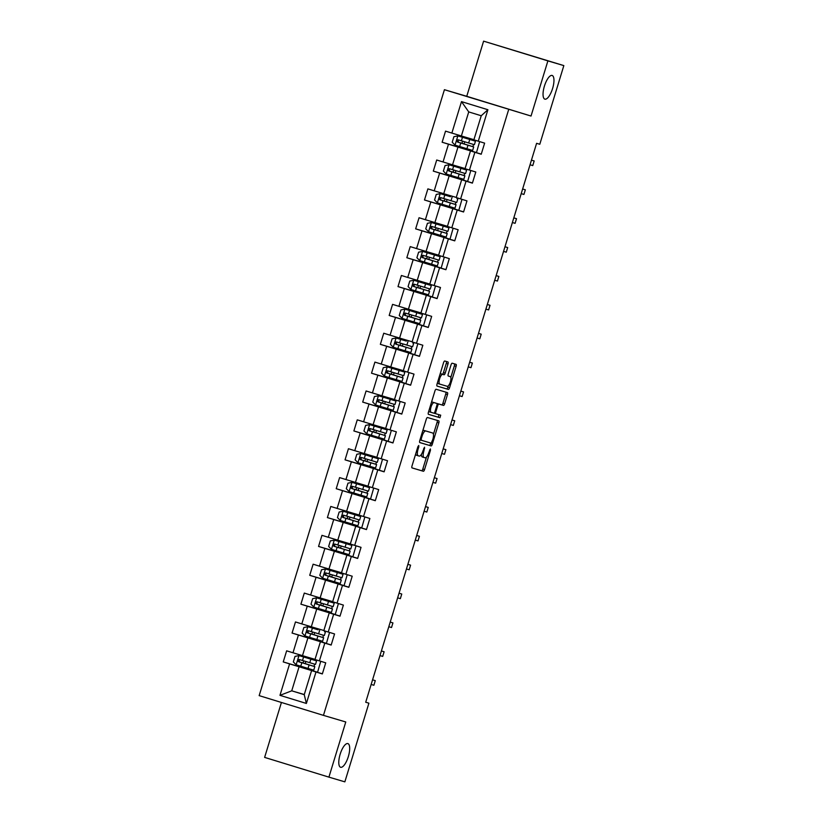 <?xml version="1.0" encoding="UTF-8"?>
<svg xmlns="http://www.w3.org/2000/svg" width="823" height="823" viewBox="0 0 823 823"><rect width="100%" height="100%" fill="white"/><g stroke="black" fill="none" stroke-linecap="round" stroke-linejoin="round"><path stroke-width="1.23" d="M417.158 449.111L418.022 449.379L418.794 446.879L418.742 445.48L417.919 446.622L412.014 465.921A1.903 0.648 107.1 0 0 412.086 467.927L423.351 471.26A1.903 0.648 107.1 0 0 424.534 469.635L430.439 450.325L430.388 448.926L428.793 452.568A6.08 2.088 107.1 0 1 425.018 457.783L424.071 457.506A6.08 2.088 107.1 0 1 423.845 451.107L424.565 447.208L422.971 450.85L423.845 451.107M544.888 99.151A12.386 4.259 107.1 0 0 552.583 88.534A12.386 4.259 107.1 0 0 552.14 75.469A12.386 4.259 107.1 0 0 552.13 75.459A12.386 4.259 107.1 0 0 544.425 86.076A12.386 4.259 107.1 0 0 544.867 99.151A12.386 4.259 107.1 0 0 544.888 99.151M340.619 767.273A12.386 4.259 107.1 0 0 348.314 756.656A12.386 4.259 107.1 0 0 347.872 743.591A12.386 4.259 107.1 0 0 347.862 743.591A12.386 4.259 107.1 0 0 340.166 754.197A12.386 4.259 107.1 0 0 340.609 767.273A12.386 4.259 107.1 0 0 340.619 767.273M448 363.951A1.903 0.648 107.1 0 0 447.928 361.955L444.77 361.019A1.903 0.648 107.1 0 0 443.587 362.645L437.034 384.084A1.903 0.648 107.1 0 0 437.106 386.09L448.37 389.423A1.903 0.648 107.1 0 0 449.553 387.787L456.107 366.358A1.903 0.648 107.1 0 0 456.045 364.352L452.218 363.221A1.903 0.648 107.1 0 0 451.035 364.856L448.237 374.033A1.903 0.648 107.1 0 0 448.298 376.029A1.903 0.648 107.1 0 0 448.309 376.029L450.202 376.595A5.082 1.749 107.1 0 1 450.387 381.954A5.082 1.749 107.1 0 1 447.228 386.306L439.811 384.115A5.082 1.749 107.1 0 0 439.811 384.115A5.082 1.749 107.1 0 1 439.626 378.755A5.082 1.749 107.1 0 1 442.774 374.393L444.019 374.763A1.903 0.648 107.1 0 0 445.202 373.128L448 363.951L446.261 363.427A1.903 0.648 107.1 0 0 446.272 361.462M418.022 449.379A6.08 2.088 107.1 0 0 418.249 455.788L419.195 456.065A6.08 2.088 107.1 0 0 422.971 450.85M531.03 116.043L547.892 60.892L563.837 65.603L483.605 41.15L466.744 96.301L444.42 89.697L531.03 116.043L466.744 96.301M281.425 702.472L264.625 757.397L328.912 777.128L345.773 721.977L323.449 715.372L508.707 109.438M328.912 777.128L344.858 781.85L368.899 703.192L365.721 702.214L368.899 703.192M563.837 65.603L539.785 144.262L536.596 143.325L365.71 702.245M427.497 417.518A1.903 0.648 107.1 0 0 426.314 419.144L419.761 440.583A1.903 0.648 107.1 0 0 419.833 442.589L431.098 445.922A1.903 0.648 107.1 0 0 432.281 444.286L438.834 422.857A1.903 0.648 107.1 0 0 438.772 420.851L427.497 417.518M428.402 412.333L434.956 390.894A1.903 0.648 107.1 0 1 436.128 389.269L447.403 392.602A1.903 0.648 107.1 0 1 447.475 394.608L444.667 403.774A1.903 0.648 107.1 0 1 443.484 405.41L438.916 404.052A1.903 0.648 107.1 0 0 437.733 405.688L435.871 411.778A1.903 0.648 107.1 0 0 435.943 413.774L440.706 415.183L439.924 417.724L428.464 414.339A1.903 0.648 107.1 0 1 428.402 412.333M444.42 89.697L259.163 695.63L323.449 715.372M462.752 148.346L442.136 142.235L448.473 144.19L443.041 161.956L436.704 160.001L433.31 171.112L439.647 173.056L434.215 190.823L427.878 188.879L424.483 199.979L430.82 201.933L425.388 219.7L419.051 217.745L415.656 228.856L421.993 230.8L416.561 248.567L410.224 246.622L406.829 257.722L413.167 259.677L407.735 277.444L401.398 275.489L398.003 286.599L404.34 288.544L398.908 306.31L392.571 304.366L389.176 315.466L395.513 317.421L390.081 335.187L383.744 333.233L380.349 344.343L386.687 346.288L381.255 364.054L374.918 362.11L371.523 373.21L377.86 375.165L372.428 392.931L366.091 390.976L362.696 402.087L369.033 404.031L363.601 421.798L357.264 419.853L353.869 430.954L360.207 432.908L354.775 450.675L348.438 448.72L345.043 459.831L351.38 461.775L345.948 479.542L339.611 477.597L336.216 488.697L342.553 490.652L337.121 508.419L330.784 506.464L327.389 517.574L333.726 519.519L328.295 537.285L321.947 535.341L318.552 546.441L324.9 548.396L319.468 566.162L313.121 564.208L309.726 575.318L316.073 577.262L310.641 595.029L304.294 593.085L300.899 604.185L307.246 606.14L301.815 623.906L295.467 621.951L292.072 633.062L298.42 635.006L292.988 652.773L286.641 650.828L283.246 661.929L289.593 663.883L279.974 695.342L306.382 703.449L304.243 694.663L311.598 670.611L322.379 673.8M442.136 142.235L445.531 131.135L451.868 133.079L461.487 101.62L487.895 109.726L478.276 141.186L484.624 143.14L481.229 154.24L474.881 152.296L469.449 170.063L475.797 172.007L472.402 183.118L466.055 181.163L460.623 198.929L466.97 200.884L463.575 211.984L457.228 210.04L451.796 227.806L458.144 229.751L454.749 240.861L448.401 238.907L442.969 256.673L449.317 258.628L445.922 269.728L439.575 267.784L434.143 285.55L440.49 287.494L437.095 298.605L430.748 296.65L425.316 314.417L431.664 316.371L428.269 327.472L421.921 325.527L416.489 343.294L422.837 345.238L419.442 356.349L413.095 354.394L407.663 372.161L414.01 374.115L410.615 385.215L404.268 383.271L398.836 401.038L405.183 402.982L401.789 414.092L395.441 412.138L390.009 429.904L396.357 431.859L392.962 442.959L386.615 441.015L381.183 458.781L387.53 460.726L384.125 471.836L377.788 469.882L372.356 487.648L378.693 489.603L375.298 500.703L368.961 498.759L363.529 516.525L369.866 518.469L366.472 529.58L360.135 527.625L354.703 545.392L361.04 547.346L357.645 558.447L351.308 556.502L345.876 574.269L352.213 576.213L348.818 587.313L342.481 585.369L337.049 603.136L343.386 605.09L339.992 616.19L333.654 614.246L328.223 632.013L334.56 633.957L331.165 645.057L324.828 643.113L319.396 660.879L325.733 662.834L322.338 673.934L316.001 671.99L306.382 703.449M465.098 168.561L452.547 164.847L457.979 147.07L476.435 152.677M481.27 154.107L470.489 150.918L465.057 168.684L469.449 170.063M457.979 147.07L448.473 144.19M452.547 164.847L443.041 161.956M474.881 152.296L470.489 150.918M456.271 197.427L443.72 193.714L449.152 175.947L467.608 181.544M472.443 182.973L461.662 179.784L456.23 197.551L460.623 198.929M449.152 175.947L439.647 173.056M443.72 193.714L434.215 190.823M466.055 181.163L461.662 179.784M447.445 226.294L434.894 222.58L440.326 204.814L458.781 210.421M463.616 211.85L452.835 208.661L447.403 226.428L451.796 227.806M440.326 204.814L430.82 201.933M434.894 222.58L425.388 219.7M457.228 210.04L452.835 208.661M438.618 255.171L426.067 251.457L431.499 233.691L449.955 239.287M454.79 240.717L444.009 237.528L438.577 255.295L442.969 256.673M431.499 233.691L421.993 230.8M426.067 251.457L416.561 248.567M448.401 238.907L444.009 237.528M429.781 284.038L417.24 280.324L422.672 262.558L441.128 268.164M445.963 269.594L435.182 266.405L429.75 284.172L434.143 285.55M422.672 262.558L413.167 259.677M417.24 280.324L407.735 277.444M439.575 267.784L435.182 266.405M420.954 312.915L408.414 309.201L413.846 291.435L432.301 297.031M437.136 298.461L426.355 295.272L420.923 313.038L425.316 314.417M413.846 291.435L404.34 288.544M408.414 309.201L398.908 306.31M430.748 296.65L426.355 295.272M412.128 341.782L399.587 338.068L405.019 320.301L423.475 325.908M428.31 327.338L417.528 324.149L412.097 341.915L416.489 343.294M405.019 320.301L395.513 317.421M399.587 338.068L390.081 335.187M421.921 325.527L417.528 324.149M403.301 370.659L390.76 366.945L396.192 349.178L414.648 354.775M419.483 356.205L408.702 353.016L403.27 370.782L407.663 372.161M396.192 349.178L386.687 346.288M390.76 366.945L381.255 364.054M413.095 354.394L408.702 353.016M394.474 399.525L381.934 395.812L387.366 378.045L405.821 383.652M410.656 385.082L399.875 381.893L394.443 399.659L398.836 401.038M387.366 378.045L377.86 375.165M381.934 395.812L372.428 392.931M404.268 383.271L399.875 381.893M385.648 428.402L373.107 424.689L378.539 406.922L396.995 412.518M401.83 413.948L391.048 410.759L385.617 428.526L390.009 429.904M378.539 406.922L369.033 404.031M373.107 424.689L363.601 421.798M395.441 412.138L391.048 410.759M376.821 457.269L364.28 453.555L369.712 435.789L388.168 441.395M393.003 442.825L382.222 439.636L376.79 457.403L381.183 458.781M369.712 435.789L360.207 432.908M364.28 453.555L354.775 450.675M386.615 441.015L382.222 439.636M367.994 486.146L355.454 482.432L360.886 464.666L379.341 470.262M384.176 471.692L373.395 468.503L367.953 486.27L372.356 487.648M360.886 464.666L351.38 461.775M355.454 482.432L345.948 479.542M377.788 469.882L373.395 468.503M359.167 515.013L346.617 511.299L352.049 493.533L370.515 499.139M375.339 500.569L364.558 497.38L359.126 515.147L363.529 516.525M352.049 493.533L342.553 490.652M346.617 511.299L337.121 508.419M368.961 498.759L364.558 497.38M350.341 543.89L337.79 540.176L343.222 522.41L361.688 528.006M366.513 529.436L355.731 526.247L350.3 544.013L354.703 545.392M343.222 522.41L333.726 519.519M337.79 540.176L328.295 537.285M360.135 527.625L355.731 526.247M341.514 572.757L328.963 569.043L334.395 551.276L352.861 556.883M357.686 558.313L346.905 555.124L341.473 572.89L345.876 574.269M334.395 551.276L324.9 548.396M328.963 569.043L319.468 566.162M351.308 556.502L346.905 555.124M332.687 601.634L320.137 597.92L325.569 580.153L344.024 585.75M348.859 587.18L338.078 583.991L332.646 601.757L337.049 603.136M325.569 580.153L316.073 577.262M320.137 597.92L310.641 595.029M342.481 585.369L338.078 583.991M323.861 630.5L311.31 626.787L316.742 609.02L335.198 614.627M340.033 616.057L329.251 612.868L323.82 630.634L328.223 632.013M316.742 609.02L307.246 606.14M311.31 626.787L301.815 623.906M333.654 614.246L329.251 612.868M315.034 659.377L302.483 655.664L307.915 637.897L326.371 643.493M331.206 644.923L320.425 641.734L314.993 659.501L319.396 660.879M307.915 637.897L298.42 635.006M302.483 655.664L292.988 652.773M324.828 643.113L320.425 641.734M304.284 694.54L291.733 690.826L299.088 666.764L317.544 672.37M299.088 666.764L289.593 663.883M304.243 694.663L291.733 690.826L279.974 695.342M316.001 671.99L311.598 670.611M547.892 60.892L483.605 41.15M478.276 141.186L473.883 139.807L481.239 115.755L468.729 111.907L461.374 135.97L473.925 139.684M476.476 152.553L479.634 141.607M467.649 181.42L470.807 170.474M458.823 210.297L461.97 199.351M449.996 239.164L453.144 228.218M441.169 268.041L444.317 257.095M432.342 296.908L435.49 285.962M423.516 325.774L426.664 314.839M414.689 354.651L417.837 343.705M405.852 383.518L409.01 372.582M397.025 412.395L400.184 401.449M388.199 441.262L391.357 430.326M379.372 470.139L382.53 459.193M370.545 499.005L373.704 488.07M361.719 527.882L364.877 516.937M352.892 556.749L356.05 545.814M344.065 585.626L347.224 574.68M335.239 614.493L338.397 603.557M326.412 643.37L329.57 632.424M317.585 672.237L320.744 661.301M487.895 109.726L481.239 115.755M468.729 111.907L461.487 101.62M461.374 135.97L451.868 133.079M317.411 672.185L303.852 668.081L304.109 667.247M305.21 663.636L305.868 661.507M309.263 658.688L299.068 655.602L316.577 660.89L305.703 657.505L306.979 657.875L307.226 657.063M312.627 670.776L312.894 669.901M313.985 666.352L314.653 664.161M315.734 660.612L315.981 659.809M303.872 668.029L283.246 661.929M312.699 639.162L292.072 633.062M326.237 643.319L312.678 639.204L312.935 638.381M314.036 634.77L314.695 632.64M315.795 629.029L316.053 628.196M321.454 641.899L321.721 641.035M322.811 637.486L323.48 635.294M324.56 631.745L324.807 630.943M321.526 610.285L300.899 604.185M335.064 614.442L321.515 610.337L321.762 609.504M326.916 600.944L316.721 597.858L334.231 603.146L333.15 606.664L317.02 601.798C315.353 602.097 315.127 602.837 316.341 604.02L332.471 608.886L321.598 605.502L322.873 605.872L323.521 603.763M324.622 600.162L324.879 599.319M330.28 613.032L330.548 612.158M331.638 608.609L332.307 606.417M333.387 602.868L333.634 602.066M330.352 581.419L309.726 575.318M343.891 585.575L330.342 581.46L330.589 580.637M331.69 577.026L332.348 574.896M335.743 572.067L325.548 568.981L343.057 574.279L332.183 570.884L333.459 571.265L333.706 570.452M339.107 584.155L339.374 583.291M340.465 579.742L341.134 577.551M342.214 574.001L342.461 573.199M339.179 552.542L318.552 546.441M352.717 556.698L339.169 552.593L339.415 551.76M340.527 548.149L341.175 546.019M344.57 543.201L334.375 540.114L351.884 545.402L341.01 542.018L342.286 542.388L342.533 541.575M347.934 555.288L348.201 554.414M349.291 550.865L349.96 548.674M351.04 545.124L351.287 544.322M348.006 523.675L327.389 517.574M361.544 527.831L347.995 523.716L348.242 522.893M353.396 514.324L343.201 511.237L360.711 516.535L359.63 520.043L343.489 515.177C341.833 515.476 341.607 516.216 342.821 517.4L358.951 522.266L348.078 518.881L349.353 519.251L350.001 517.153M351.102 513.542L351.359 512.708M356.76 526.411L357.028 525.547M358.118 521.998L358.787 519.807M359.867 516.258L360.114 515.455M370.371 498.954L336.216 488.697M356.822 494.849L357.069 494.016M362.223 485.457L352.028 482.371L369.537 487.658L368.457 491.177L352.337 486.311C350.66 486.609 350.433 487.35 351.658 488.533L367.778 493.399L356.904 490.014L358.18 490.385L358.828 488.286M359.929 484.675L360.186 483.831M365.597 497.545L365.854 496.67M366.945 493.121L367.614 490.93M368.694 487.381L368.941 486.578M365.659 465.931L345.043 459.831M379.208 470.087L365.649 465.972L365.896 465.149M367.007 461.538L367.655 459.409M371.05 456.59L360.855 453.494L378.364 458.792L367.49 455.397L368.766 455.777L369.013 454.965M374.424 468.668L374.681 467.803M375.772 464.254L376.44 462.063M377.52 458.514L377.767 457.711M374.486 437.064L353.869 430.954M388.034 441.21L374.475 437.106L374.722 436.272M379.876 427.713L369.681 424.627L387.191 429.915L386.11 433.433L369.969 428.557C368.313 428.865 368.087 429.606 369.311 430.789L385.431 435.655L374.558 432.27L375.833 432.641L376.481 430.542M377.582 426.931L377.839 426.088M383.251 439.801L383.508 438.926M384.598 435.377L385.267 433.186M386.347 429.637L386.594 428.834M396.861 412.344L362.696 402.087M383.302 408.229L383.549 407.406M388.703 398.846L378.508 395.75L396.017 401.048L394.937 404.556L378.817 399.69C377.14 399.988 376.913 400.729 378.138 401.912L394.258 406.778L383.384 403.393L384.66 403.764L385.308 401.665M386.409 398.054L386.666 397.221M392.077 410.924L392.334 410.06M393.425 406.511L394.094 404.319M395.174 400.77L395.421 399.968M392.139 379.321L371.523 373.21M405.688 383.467L392.129 379.362L392.376 378.529M393.487 374.918L394.135 372.798M397.53 369.969L387.335 366.883L404.844 372.171L393.97 368.786L395.246 369.157L395.493 368.344M400.904 382.057L401.171 381.183M402.252 377.634L402.92 375.442M404 371.893L404.247 371.091M400.966 350.444L380.349 344.343M414.514 354.6L400.955 350.485L401.202 349.662M402.313 346.051L402.961 343.921M404.062 340.311L404.319 339.477M409.731 353.18L409.998 352.316M411.078 348.767L411.747 346.576M412.827 343.026L413.074 342.224M409.792 321.577L389.176 315.466M423.341 325.723L409.782 321.618L410.029 320.785M415.183 312.226L404.988 309.139L422.497 314.427L421.427 317.945L405.297 313.079C403.62 313.378 403.393 314.119 404.618 315.302L420.748 320.168L409.875 316.783L411.14 317.153L411.788 315.055M412.889 311.444L413.146 310.6M418.557 324.313L418.825 323.439M419.905 319.89L420.574 317.699M421.664 314.149L421.901 313.347M418.619 292.7L398.003 286.599M432.168 296.856L418.609 292.741L418.866 291.918M424.01 283.359L413.815 280.262L431.324 285.56L430.254 289.068L414.113 284.202C412.446 284.501 412.22 285.242 413.444 286.425L429.575 291.291L418.701 287.906L419.967 288.287L420.615 286.178M431.324 285.56L420.45 282.166L421.726 282.546L421.973 281.733M427.384 295.436L427.651 294.572M428.732 291.023L429.4 288.832M430.491 285.283L430.727 284.48M427.446 263.833L406.829 257.722M440.994 267.979L427.435 263.874L427.693 263.041M428.793 259.43L429.441 257.311M432.836 254.482L422.641 251.396L440.151 256.683L429.277 253.299L430.552 253.669L430.799 252.856M436.211 266.57L436.478 265.695M437.558 262.146L438.227 259.955M439.317 256.406L439.554 255.603M436.272 234.956L415.656 228.856M449.821 239.112L436.262 234.997L436.519 234.174M441.663 225.615L431.468 222.519L448.977 227.817L447.907 231.325L431.766 226.459C430.11 226.757 429.884 227.498 431.098 228.681L447.228 233.547L436.355 230.162L437.63 230.543L438.268 228.434M439.369 224.823L439.626 223.99M445.037 237.693L445.305 236.829M446.385 233.279L447.054 231.088M448.144 227.539L448.391 226.737M458.648 210.235L424.483 199.979M445.089 206.131L445.346 205.297M446.447 201.686L447.095 199.567M448.196 195.956L448.453 195.113M453.864 208.826L454.131 207.952M455.212 204.402L455.88 202.211M456.971 198.672L457.218 197.859M453.926 177.212L433.31 171.112M467.474 181.369L453.915 177.254L454.173 176.431M455.273 172.82L455.921 170.69M459.316 167.871L449.121 164.775L466.631 170.073L455.757 166.678L457.032 167.059L457.279 166.246M462.691 179.949L462.958 179.085M464.038 175.536L464.707 173.344M465.797 169.795L466.044 168.993M476.301 152.492L462.742 148.387L462.999 147.554M468.143 138.994L457.948 135.908L475.457 141.196L474.387 144.714L458.246 139.838C456.59 140.147 456.364 140.887 457.578 142.07L473.709 146.936L462.835 143.552L464.11 143.922L464.748 141.823M465.849 138.213L466.106 137.369M471.517 151.082L471.785 150.208M472.865 146.659L473.534 144.467M474.624 140.928L474.871 140.116M415.697 453.895A6.08 2.088 107.1 0 0 416.51 455.253A6.08 2.088 107.1 0 0 416.52 455.253L418.238 455.788L416.51 455.253M421.438 454.317A6.08 2.088 107.1 0 0 422.333 456.971A6.08 2.088 107.1 0 0 422.343 456.981L424.061 457.506L422.333 456.971M412.004 467.886L421.613 470.725A1.903 0.648 107.1 0 0 422.796 469.1L426.468 457.094M433.423 434.359L437.095 422.322A1.903 0.648 107.1 0 0 437.106 420.358M419.751 442.537L429.359 445.387A1.903 0.648 107.1 0 0 430.542 443.751L430.758 443.052M421.253 438.844L421.294 440.243L431.19 443.175L432.826 439.4A6.08 2.088 107.1 0 0 432.6 432.991L425.83 430.995A6.08 2.088 107.1 0 0 422.055 436.211L421.253 438.844L420.378 438.577M430.871 432.466A6.08 2.088 107.1 0 0 430.861 432.456L424.102 430.46A6.08 2.088 107.1 0 0 422.641 431.149M436.951 403.558A1.903 0.648 107.1 0 1 437.178 403.527L441.745 404.875A1.903 0.648 107.1 0 0 442.928 403.249L445.737 394.073A1.903 0.648 107.1 0 0 445.747 392.108M434.05 413.105A1.903 0.648 107.1 0 0 434.205 413.239L435.943 413.774L434.205 413.239M428.382 414.298L438.186 417.189L439.029 414.689M431.396 402.529A5.082 1.749 107.1 0 1 432.435 402.118L434.174 402.653A5.082 1.749 107.1 0 0 431.015 407.004A5.082 1.749 107.1 0 0 431.201 412.374L433.814 413.146A1.903 0.648 107.1 0 0 434.997 411.51L435.871 411.778M428.824 410.934A5.082 1.749 107.1 0 0 429.462 411.839L431.19 412.364L429.462 411.839M434.174 402.653L436.787 403.424A1.903 0.648 107.1 0 1 436.859 405.43L434.997 411.51M435.058 402.9A1.903 0.648 107.1 0 0 435.048 402.889L432.435 402.118M440.048 374.228A5.082 1.749 107.1 0 1 441.046 373.858L442.28 374.228A1.903 0.648 107.1 0 0 443.463 372.593L446.261 363.427M437.445 382.736A5.082 1.749 107.1 0 0 438.062 383.58A5.082 1.749 107.1 0 0 438.073 383.58L439.801 384.115L438.062 383.58M450.819 377.438L454.368 365.824A1.903 0.648 107.1 0 0 454.378 363.859M437.023 386.049L446.632 388.888A1.903 0.648 107.1 0 0 447.815 387.263L448.216 385.946M307.504 664.428L301.537 662.505L302.987 662.927L303.81 660.89M299.068 655.602L295.025 656.384L293.327 661.939L296.239 664.85L313.748 670.148L314.818 666.63L302.987 662.927M309.283 658.626L306.979 657.855M316.577 660.89L315.497 664.408L299.356 659.532C297.7 659.84 297.473 660.581 298.687 661.764L314.818 666.63M307.524 664.367L299.613 662.031L299.202 659.933M371.152 684.458L373.868 685.271L375.278 680.642L372.572 679.839M375.278 680.642L372.572 679.808M316.33 635.551L310.364 633.638L311.814 634.06L312.637 632.013M318.089 629.811L307.895 626.725L303.852 627.507L302.154 633.062L305.066 635.984L322.575 641.271L323.645 637.753L311.814 634.06M307.895 626.725L315.806 629.009M318.11 629.749L315.806 628.988M325.404 632.023L324.324 635.531L308.193 630.665C306.526 630.963 306.3 631.704 307.514 632.887L323.645 637.753M316.351 635.49L308.44 633.154L308.028 631.066M379.979 655.592L382.695 656.394L384.104 651.765L381.399 650.962L384.104 651.765M325.157 606.685L319.19 604.761L320.641 605.183L321.464 603.146M316.721 597.858L312.678 598.64L310.981 604.195L313.892 607.107L331.402 612.405L332.471 608.886M334.231 603.146L320.919 599.123M326.937 600.883L320.949 599.021M325.178 606.623L317.267 604.288L316.855 602.189M388.806 626.725L391.522 627.527L392.931 622.898L390.225 622.095L392.931 622.898M333.984 577.808L328.017 575.894L329.467 576.316L330.29 574.269M325.548 568.981L321.505 569.763L319.808 575.318L322.719 578.24L340.228 583.528L341.298 580.009L329.467 576.316M335.763 572.006L333.459 571.244M343.057 574.279L341.977 577.787L325.836 572.921C324.18 573.22 323.953 573.96 325.167 575.143L341.298 580.009M334.004 577.746L326.093 575.411L325.682 573.322M397.632 597.848L400.348 598.65L401.758 594.021L399.052 593.218M401.758 594.021L399.052 593.198M342.81 548.941L336.844 547.017L338.294 547.439L339.117 545.402M334.375 540.114L330.332 540.896L328.634 546.451L331.546 549.363L349.055 554.661L350.125 551.143L339.518 547.84M344.59 543.139L342.286 542.367M351.884 545.402L350.804 548.92L334.663 544.044C333.006 544.353 332.78 545.093 333.994 546.277L350.125 551.143M342.831 548.879L334.92 546.544L334.508 544.445M338.294 547.439L339.518 547.83M406.459 568.981L409.175 569.783L410.584 565.154L407.879 564.352M410.584 565.154L407.879 564.321M351.637 520.064L345.67 518.151L347.121 518.572L347.944 516.525M343.201 511.237L339.158 512.019L337.461 517.574L340.372 520.496L357.882 525.784L358.951 522.266M360.711 516.535L347.399 512.513M353.417 514.262L347.429 512.41M351.658 520.002L343.747 517.667L343.335 515.579M415.286 540.104L418.002 540.906L419.421 536.277L416.705 535.475L419.421 536.277M360.464 491.197L354.507 489.274L355.947 489.695L356.771 487.658M352.028 482.371L347.985 483.152L346.288 488.708L349.199 491.619L366.708 496.917L367.778 493.399M369.537 487.658L356.225 483.636M362.243 485.395L356.256 483.533M360.484 491.136L352.573 488.8L352.162 486.702M424.112 511.237L426.828 512.04L428.248 507.41L425.532 506.608M428.248 507.41L425.542 506.577M369.29 462.32L363.334 460.407L364.774 460.829L365.597 458.781M360.855 453.494L356.812 454.275L355.114 459.831L358.026 462.752L375.535 468.04L376.605 464.522L365.998 461.219M371.07 456.518L368.766 455.757M378.364 458.792L377.284 462.3L361.143 457.434C359.486 457.732 359.26 458.473 360.484 459.656L376.605 464.522M369.311 462.259L361.4 459.923L360.988 457.835M364.774 460.829L365.998 461.209M432.939 482.36L435.655 483.163L437.075 478.533L434.359 477.731M437.075 478.533L434.369 477.71M378.117 433.454L372.161 431.53L373.601 431.952L374.424 429.915M369.681 424.627L365.638 425.409L363.941 430.964L366.852 433.875L384.362 439.173L385.431 435.655M387.191 429.915L373.879 425.892M379.897 427.651L373.909 425.789M378.138 433.392L370.227 431.057L369.825 428.958M441.766 453.494L444.482 454.296L445.901 449.667L443.186 448.864L445.901 449.667M386.944 404.577L380.987 402.663L382.428 403.085L383.251 401.038M378.508 395.75L374.465 396.532L372.768 402.087L375.679 405.009L393.188 410.296L394.258 406.778M396.017 401.048L386.419 398.034M388.723 398.774L386.429 398.013M386.964 404.515L379.053 402.19L378.652 400.091M450.593 424.617L453.308 425.419L454.728 420.79L452.012 419.987L454.728 420.79M395.77 375.71L389.814 373.786L391.254 374.208L392.077 372.171M387.335 366.883L383.292 367.665L381.594 373.22L384.506 376.132L402.015 381.43L403.085 377.911L391.254 374.208M397.55 369.908L395.256 369.136M404.844 372.171L403.764 375.689L387.633 370.813C385.966 371.122 385.74 371.862 386.964 373.045L403.085 377.911M395.791 375.648L387.88 373.313L387.479 371.214M459.419 395.75L462.135 396.552L463.555 391.923L460.839 391.12M463.555 391.923L460.849 391.09M404.597 346.833L398.641 344.919L400.081 345.341L400.904 343.294M406.356 341.103L396.161 338.006L392.118 338.788L390.421 344.343L393.332 347.265L410.842 352.553L411.911 349.034L400.081 345.341M396.161 338.006L404.072 340.29M406.377 341.031L404.083 340.269M413.671 343.304L412.59 346.812L396.46 341.946C394.793 342.245 394.567 342.985 395.791 344.168L411.911 349.034M404.618 346.771L396.707 344.446L396.305 342.347M468.246 366.873L470.962 367.675L472.381 363.046L469.666 362.243L472.381 363.046M413.434 317.966L407.467 316.042L408.908 316.464L409.731 314.427M404.988 309.139L400.945 309.921L399.248 315.476L402.159 318.388L419.668 323.686L420.748 320.168M422.497 314.427L409.185 310.405M415.204 312.164L409.216 310.302M413.444 317.904L405.533 315.569L405.132 313.47M477.073 338.006L479.788 338.809L481.208 334.179L478.492 333.377M481.208 334.179L478.502 333.346M422.261 289.089L416.294 287.176L417.734 287.597L418.557 285.55M413.815 280.262L409.772 281.044L408.074 286.599L410.986 289.521L428.495 294.809L429.575 291.291M424.03 283.287L421.736 282.526M422.271 289.027L414.36 286.702L413.959 284.604M485.899 309.129L488.615 309.932L490.035 305.302L487.319 304.5M490.035 305.302L487.329 304.479M431.087 260.222L425.121 258.299L426.571 258.72L427.384 256.683M422.641 251.396L418.598 252.177L416.901 257.733L419.812 260.644L437.322 265.942L438.402 262.424L427.785 259.122M432.857 254.42L430.563 253.649M440.151 256.683L439.081 260.202L422.95 255.336C421.283 255.634 421.057 256.375 422.271 257.558L438.402 262.424M431.098 260.161L423.187 257.825L422.785 255.727M426.571 258.72L427.795 259.111M494.726 280.262L497.442 281.065L498.861 276.435L496.146 275.633M498.861 276.435L496.156 275.602M439.914 231.345L433.947 229.432L435.398 229.854L436.211 227.806M431.468 222.519L427.425 223.3L425.728 228.856L428.639 231.777L446.148 237.065L447.228 233.547M448.977 227.817L435.665 223.794M441.684 225.543L435.696 223.691M439.924 231.284L432.013 228.959L431.612 226.86M503.553 251.385L506.268 252.188L507.688 247.558L504.972 246.756L507.688 247.558M448.741 202.479L442.774 200.555L444.225 200.977L445.037 198.94M450.49 196.738L440.295 193.652L436.252 194.434L434.554 199.989L437.466 202.9L454.975 208.198L456.055 204.68L444.225 200.977M440.295 193.652L444.492 194.917M450.51 196.676L444.523 194.814M457.804 198.94L456.734 202.458L440.593 197.582C438.937 197.89 438.71 198.631 439.924 199.814L456.055 204.68M448.761 202.417L440.84 200.082L440.439 197.983M512.379 222.519L515.095 223.321L516.515 218.692L513.799 217.889M516.515 218.692L513.809 217.858M457.567 173.602L451.601 171.688L453.051 172.11L453.864 170.063M449.121 164.775L445.078 165.557L443.381 171.112L446.292 174.034L463.802 179.321L464.882 175.803L454.265 172.501M459.337 167.799L457.043 167.038M466.631 170.073L465.561 173.581L449.42 168.715C447.763 169.013 447.537 169.754 448.751 170.937L464.882 175.803M457.588 173.54L449.667 171.215L449.265 169.116M453.051 172.11L454.275 172.501M521.216 193.642L523.922 194.444L525.341 189.815L522.626 189.012M525.341 189.815L522.636 188.992M466.394 144.735L460.427 142.811L461.878 143.233L462.691 141.196M457.948 135.908L453.905 136.69L452.208 142.245L455.119 145.157L472.628 150.455L473.709 146.936M475.457 141.196L462.145 137.174M468.164 138.933L462.176 137.071M466.415 144.673L458.493 142.338L458.092 140.239M530.043 164.775L532.748 165.577L534.168 160.948L531.452 160.146L534.168 160.948M423.742 448.34L424.617 448.607M429.565 450.058L430.439 450.325M422.796 469.1L424.534 469.635M421.613 470.725L423.351 471.26M417.919 446.611L418.794 446.879M437.095 422.322L438.834 422.857M430.542 443.751L432.281 444.286M429.359 445.387L431.098 445.922M419.987 439.842L421.294 440.243L419.987 439.842M424.102 430.46L425.83 430.995M421.181 435.943L422.055 436.211M445.737 394.073L447.475 394.608M442.928 403.249L444.667 403.774M441.745 404.875L443.484 405.41M437.178 403.527L438.916 404.052M436.859 405.42L437.733 405.688M438.186 417.189L439.924 417.724M443.463 372.593L445.202 373.128M442.28 374.228L444.019 374.763M441.046 373.858L442.774 374.393M454.368 365.824L456.107 366.358M447.815 387.263L449.553 387.787M446.632 388.888L448.37 389.423M298.965 655.622L296.157 664.778M309.098 664.922L308.018 668.43M310.847 659.182L309.777 662.7M301.835 662.721L300.755 666.229M303.584 656.98L302.514 660.499M299.613 662.031L298.687 661.764M307.792 626.745L304.983 635.912M317.925 636.045L316.845 639.564M319.674 630.305L318.604 633.823M310.662 633.844L309.582 637.362M312.411 628.103L311.341 631.622M308.44 633.154L307.514 632.887M322.873 605.872L320.641 605.183M316.618 597.879L313.81 607.035M326.752 607.179L325.682 610.687M328.511 601.438L327.431 604.956M319.489 604.977L318.408 608.485M321.237 599.237L320.168 602.755M317.267 604.288L316.341 604.02M325.445 569.002L322.647 578.168M335.578 578.302L334.508 581.82M337.337 572.561L336.257 576.079M328.315 576.1L327.245 579.618M330.074 570.36L328.994 573.878M326.093 575.411L325.167 575.143M334.272 540.135L331.474 549.291M344.405 549.435L343.335 552.943M346.164 543.694L345.084 547.213M337.142 547.233L336.072 550.741M338.901 541.493L337.821 545.011M334.92 546.544L333.994 546.277M349.353 519.251L347.121 518.572M343.098 511.258L340.3 520.424M353.232 520.558L352.162 524.076M354.991 514.817L353.911 518.336M345.969 518.356L344.899 521.875M347.728 512.616L346.648 516.134M343.747 517.667L342.821 517.4M358.18 490.385L355.947 489.695M351.925 482.391L349.127 491.547M362.058 491.691L360.988 495.199M363.817 485.951L362.737 489.469M354.795 489.49L353.725 493.008M356.554 483.749L355.474 487.267M352.573 488.8L351.658 488.533M360.752 453.514L357.954 462.68M370.885 462.814L369.815 466.332M372.644 457.074L371.564 460.592M363.622 460.613L362.552 464.131M365.381 454.872L364.301 458.39M361.4 459.923L360.484 459.656M375.833 432.641L373.601 431.952M369.578 424.647L366.78 433.803M379.712 433.947L378.642 437.455M381.471 428.207L380.391 431.725M372.449 431.746L371.379 435.264M374.208 426.005L373.128 429.524M370.227 431.057L369.311 430.789M384.66 403.764L382.428 403.085M378.405 395.77L375.607 404.937M388.538 405.07L387.468 408.589M390.297 399.33L389.217 402.848M381.275 402.869L380.205 406.387M383.034 397.139L381.954 400.647M379.053 402.19L378.138 401.912M387.232 366.904L384.434 376.06M397.365 376.204L396.295 379.712M399.124 370.463L398.044 373.981M390.102 374.002L389.032 377.52M391.861 368.262L390.781 371.78M387.88 373.313L386.964 373.045M396.058 338.027L393.26 347.193M406.192 347.327L405.122 350.845M407.951 341.586L406.871 345.104M398.929 345.125L397.859 348.643M400.688 339.395L399.608 342.903M396.707 344.446L395.791 344.168M411.14 317.153L408.908 316.464M404.885 309.16L402.087 318.316M415.018 318.46L413.948 321.978M416.777 312.719L415.697 316.238M407.755 316.258L406.685 319.777M409.515 310.518L408.434 314.036M405.533 315.569L404.618 315.302M419.977 288.276L417.734 287.597M413.712 280.283L410.914 289.449M423.845 289.583L422.775 293.101M425.604 283.842L424.524 287.361M416.582 287.381L415.512 290.9M418.341 281.651L417.261 285.159M414.36 286.702L413.444 286.425M422.538 251.416L419.74 260.572M432.672 260.716L431.602 264.234M434.431 254.976L433.351 258.494M425.409 258.515L424.339 262.033M427.168 252.774L426.088 256.292M423.187 257.825L422.271 257.558M437.63 230.533L435.398 229.854M431.365 222.539L428.567 231.705M441.498 231.839L440.428 235.357M443.258 226.109L442.177 229.617M434.235 229.638L433.165 233.156M435.995 223.907L434.914 227.415M432.013 228.959L431.098 228.681M440.192 193.672L437.394 202.828M450.325 202.972L449.255 206.491M452.084 197.232L451.004 200.75M443.062 200.771L441.992 204.289M444.821 195.03L443.741 198.549M440.84 200.082L439.924 199.814M449.019 164.795L446.22 173.962M459.152 174.095L458.082 177.614M460.911 168.365L459.831 171.873M451.889 171.894L450.819 175.412M453.648 166.164L452.568 169.672M449.667 171.215L448.751 170.937M464.11 143.922L461.878 143.233M457.845 135.929L455.047 145.085M467.989 145.229L466.908 148.747M469.738 139.488L468.668 143.007M460.715 143.027L459.646 146.545M462.475 137.287L461.394 140.805M458.493 142.338L457.578 142.07"/></g></svg>
